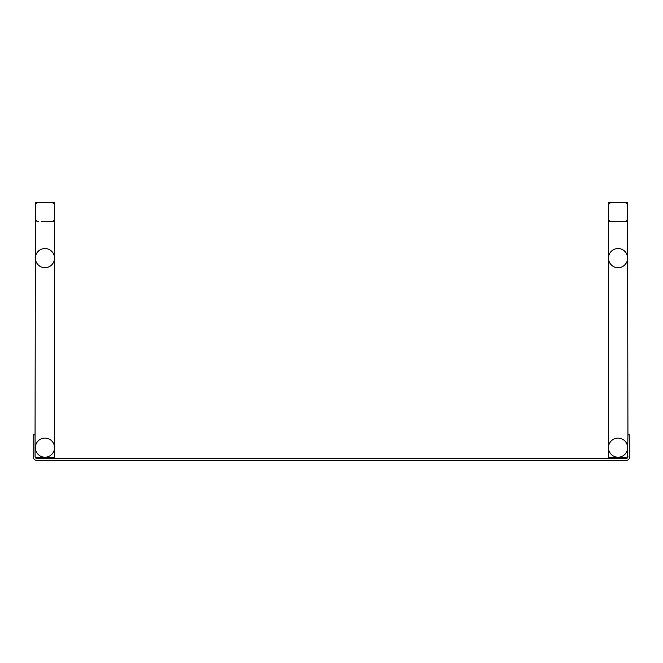 <?xml version="1.0" encoding="UTF-8"?>
<svg xmlns="http://www.w3.org/2000/svg" width="663" height="663" viewBox="0 0 663 663"><rect width="100%" height="100%" fill="white"/><g stroke="black" fill="none" stroke-linecap="round" stroke-linejoin="round"><path stroke-width="0.99" d="M627.936 456.583A1.914 1.914 0 0 1 626.021 458.498L36.979 458.498A1.914 1.914 0 0 1 35.064 456.583L35.064 434.887L33.15 434.887L33.15 456.583A3.829 3.829 0 0 0 36.979 460.412L626.021 460.412A3.829 3.829 0 0 0 629.85 456.583L629.85 434.887L627.936 434.887L627.612 457.221L608.468 457.221L608.468 447.649L608.468 457.221M624.422 221.732L627.612 221.732L627.612 202.588L608.468 202.588L608.468 221.732L624.422 221.732A3.191 3.191 0 0 0 627.612 218.541L627.612 205.779A3.191 3.191 0 0 0 624.422 202.588L623.784 202.588M608.468 221.732L608.468 258.106L608.468 221.732L614.377 221.732M621.712 221.732L627.612 221.732L627.936 434.887M608.468 258.106A9.572 9.572 0 0 0 618.04 267.678A9.572 9.572 0 0 0 627.612 258.106A9.572 9.572 0 0 0 618.04 248.534A9.572 9.572 0 0 0 608.468 258.106L608.468 447.649A9.572 9.572 0 0 0 618.04 457.221A9.572 9.572 0 0 0 627.612 447.649A9.572 9.572 0 0 0 618.04 438.077A9.572 9.572 0 0 0 608.468 447.649M41.288 221.732L54.532 221.732L54.532 258.106L54.532 202.588L35.388 202.588L35.064 434.887M54.532 258.106A9.572 9.572 0 0 0 44.96 248.534A9.572 9.572 0 0 0 35.388 258.106A9.572 9.572 0 0 0 44.96 267.678A9.572 9.572 0 0 0 54.532 258.106L54.532 447.649A9.572 9.572 0 0 0 44.96 438.077A9.572 9.572 0 0 0 35.388 447.649A9.572 9.572 0 0 0 44.96 457.221A9.572 9.572 0 0 0 54.532 447.649L54.532 457.221L35.388 457.221L35.064 456.583M54.532 457.221L54.532 447.649M50.703 202.588L51.341 202.588A3.191 3.191 0 0 1 54.532 205.779L54.532 218.541A3.191 3.191 0 0 1 51.341 221.732M48.623 221.732L54.532 221.732M38.578 221.732A3.191 3.191 0 0 1 35.388 218.541L35.388 205.779A3.191 3.191 0 0 1 38.578 202.588L39.216 202.588M612.297 202.588L611.659 202.588A3.191 3.191 0 0 0 608.468 205.779L608.468 218.541A3.191 3.191 0 0 0 611.659 221.732"/></g></svg>
